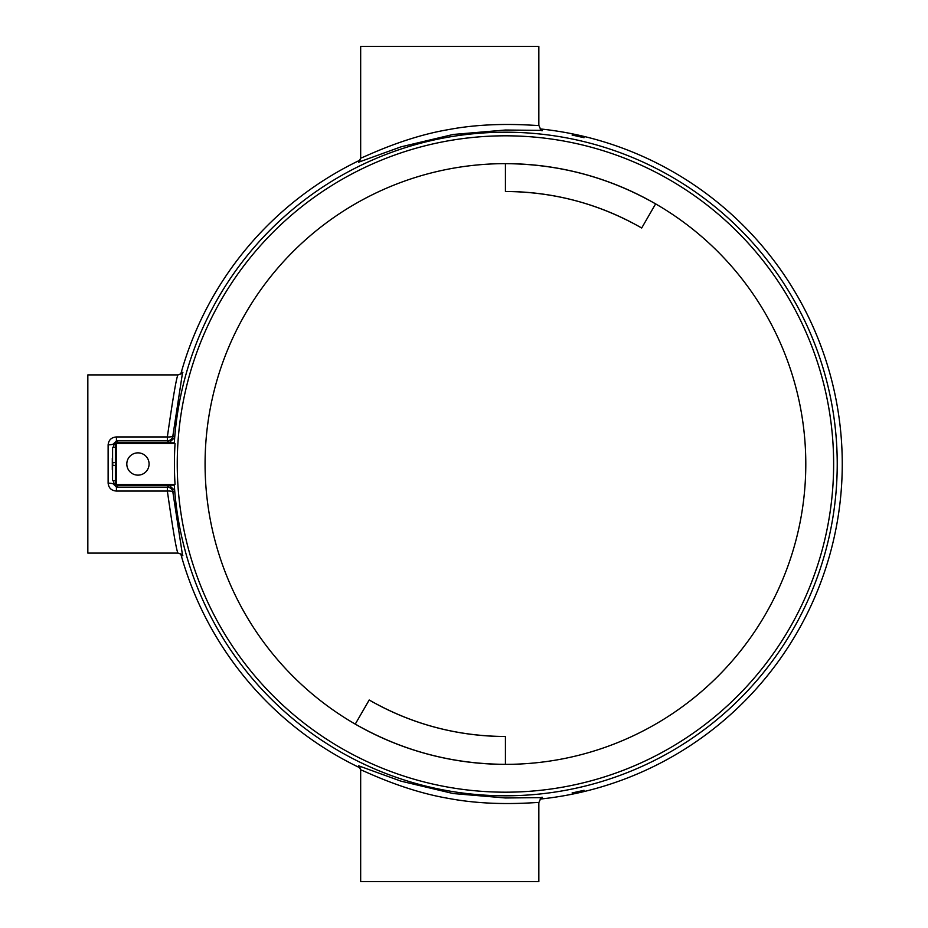 <?xml version="1.0" encoding="UTF-8"?>
<svg xmlns="http://www.w3.org/2000/svg" width="928" height="928" viewBox="0 0 928 928"><rect width="100%" height="100%" fill="white"/><g stroke="black" fill="none" stroke-linecap="round" stroke-linejoin="round"><path stroke-width="1.39" d="M540.142 799.078A336.876 336.876 0 0 0 540.142 128.922M584.048 790.308L572.089 792.964L584.048 790.308M572.089 135.036L584.048 137.692L572.089 135.036M360.667 158.062C360.18 159.256 401.325 137.576 448.236 129.653C495.784 120.57 540.316 126.417 538.843 125.361L538.843 46.4L360.667 46.4L360.667 158.062L358.695 162.261M538.843 802.639C540.258 801.583 495.807 807.441 448.212 798.347C401.14 790.366 360.226 768.755 360.667 769.938L360.667 881.6L538.843 881.6L538.843 802.639C540.769 798.161 541.952 796.456 542.404 797.512M182.572 372.406L172.898 435.719A5.568 1.682 4.5 0 1 167.353 436.937C172.944 397.95 176.482 377.267 177.967 374.912L87.835 374.912L87.835 553.088L177.967 553.088C176.482 550.745 172.944 530.062 167.353 491.063L116.441 491.063C111.418 490.645 108.657 488.012 108.124 483.163L108.124 444.837C108.646 440 111.418 437.366 116.441 436.937L116.441 440.823L113.692 443.642L113.703 447.296M542.138 130.396L505.435 130.024L453.224 134.456L401.035 146.833L358.892 162.098M360.331 159.987A336.876 336.876 0 0 0 180.763 374.146M116.441 436.937L167.353 436.937L167.353 440.823A5.568 5.568 -42.6 0 0 172.898 435.719L174.673 437.622L169.128 442.749L167.353 440.823L116.441 440.823L118.366 442.749L169.128 442.749M108.124 483.163A5.568 1.195 -179.8 0 1 113.692 484.358L116.441 487.177L167.353 487.177L169.128 485.251L174.673 490.378A331.806 331.806 0 0 1 174.302 485.158A331.795 331.795 0 0 0 505.435 795.795A331.795 331.795 0 0 0 837.23 464A331.795 331.795 0 0 0 505.435 132.205A331.795 331.795 0 0 0 174.313 442.842A331.806 331.806 0 0 1 174.673 437.622M174.673 490.378L172.898 492.281L182.572 555.594M180.763 553.854A336.876 336.876 0 0 0 360.331 768.013M358.892 765.902L400.942 781.144L453.166 793.544L505.435 797.976L542.138 797.604M112.59 447.296L112.543 480.704L112.59 465.392L115.536 465.392L115.536 462.608L112.59 462.608L112.59 447.296L115.374 447.296L115.374 462.608M112.59 480.704L115.374 480.704L115.374 465.392M169.128 485.251L118.366 485.251L116.441 487.177L116.441 491.063M112.752 465.392L112.752 462.608M112.45 475.136L112.45 452.864L112.543 475.136M112.3 469.568L112.3 458.432L112.404 469.568M117.624 485.158L118.366 485.251M113.703 480.704L113.692 484.358L115.536 482.525L115.675 483.349M115.536 482.525L115.675 444.651M117.624 442.842L118.32 442.749M108.124 444.837A5.568 1.195 179.8 0 0 113.692 443.642L115.536 445.475M172.898 492.281A5.568 1.682 -4.5 0 0 167.353 491.063L167.353 487.177A5.568 5.568 -137.4 0 1 172.898 492.281M137.947 475.136A11.136 11.136 0 0 1 126.811 464A11.136 11.136 0 0 1 137.947 452.864A11.136 11.136 0 0 1 149.083 464A11.136 11.136 0 0 1 137.947 475.136M174.313 442.842L175.044 443.619A331.018 331.018 0 0 0 175.044 484.381L174.313 485.158L115.675 485.158L115.675 442.842L174.313 442.842M355.378 723.921L369.193 699.99C411.406 724.084 456.831 736.252 505.435 736.496L505.435 764.336C451.901 764.069 401.882 750.682 355.378 724.165M505.435 736.496A272.496 272.496 0 0 1 369.193 699.99M655.504 204.079L641.689 228.01C599.465 203.916 554.051 191.748 505.435 191.504L505.435 163.664C558.969 163.931 609 177.318 655.504 203.835M505.435 191.504A272.496 272.496 0 0 1 641.689 228.01M175.044 484.381L116.452 484.381L116.452 443.619L175.044 443.619M116.452 484.381L115.675 485.158M116.452 443.619L115.675 442.842M505.435 792.187A328.187 328.187 0 0 1 177.248 464A328.187 328.187 0 0 1 505.435 135.813A328.187 328.187 0 0 1 833.634 464A328.187 328.187 0 0 1 505.435 792.187M505.435 764.359A300.359 300.359 0 0 0 805.794 464A300.359 300.359 0 0 0 505.435 163.641A300.359 300.359 0 0 0 205.076 464A300.359 300.359 0 0 0 505.435 764.359M182.7 555.814L182.7 555.826C183.292 555.211 181.714 554.294 177.967 553.088M177.967 374.912C181.818 373.566 183.396 372.662 182.7 372.174M360.667 769.938L358.695 765.739M538.843 125.361C540.757 129.827 541.94 131.532 542.393 130.488"/></g></svg>
